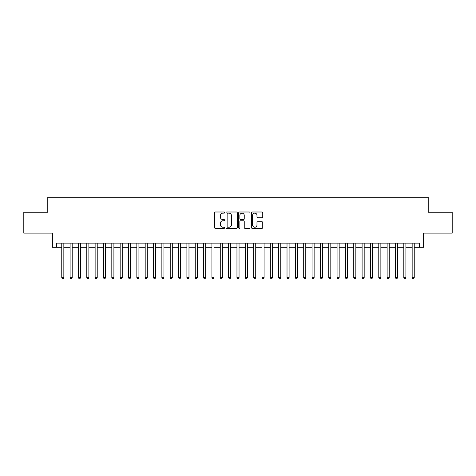 <?xml version="1.0" encoding="UTF-8"?>
<svg xmlns="http://www.w3.org/2000/svg" width="476" height="476" viewBox="0 0 476 476"><rect width="100%" height="100%" fill="white"/><g stroke="black" fill="none" stroke-linecap="round" stroke-linejoin="round"><path stroke-width="0.71" d="M224.654 212.57A0.571 0.571 0 0 0 224.077 211.999L215.378 211.999A0.821 0.821 0 0 0 214.557 212.82L214.557 227.558A0.821 0.821 0 0 0 215.378 228.379L224.077 228.379A0.571 0.571 0 0 0 224.654 227.802A0.571 0.571 0 0 0 224.077 227.23L222.952 227.23A2.618 2.618 0 0 1 220.334 224.612L220.334 223.381A2.618 2.618 0 0 1 222.952 220.763L224.077 220.763A0.571 0.571 0 0 0 224.654 220.186A0.571 0.571 0 0 0 224.077 219.614L222.952 219.614A2.618 2.618 0 0 1 220.334 216.996L220.334 215.765A2.618 2.618 0 0 1 222.952 213.147L224.077 213.147A0.571 0.571 0 0 0 224.654 212.57M261.931 217.77A0.821 0.821 0 0 0 262.752 216.955L262.752 212.82A0.821 0.821 0 0 0 261.931 211.999L252.268 211.999A0.821 0.821 0 0 0 251.453 212.82L251.453 227.558A0.821 0.821 0 0 0 252.268 228.379L261.931 228.379A0.821 0.821 0 0 0 262.752 227.558L262.752 222.566A0.821 0.821 0 0 0 261.931 221.745L257.796 221.745A0.821 0.821 0 0 0 256.98 222.566L256.98 225.041A2.19 2.19 0 0 1 254.785 227.23A2.19 2.19 0 0 1 252.595 225.041L252.595 215.336A2.19 2.19 0 0 1 254.785 213.147A2.19 2.19 0 0 1 256.98 215.336L256.98 216.955A0.821 0.821 0 0 0 257.796 217.77L261.931 217.77M56.543 247.3L56.543 243.129L419.457 243.129L419.457 247.3L423.628 247.3L423.628 233.121L452.2 233.121L452.2 212.26L428.216 212.26L428.216 197.248L47.784 197.248L47.784 212.26L23.8 212.26L23.8 233.121L52.372 233.121L52.372 247.3L61.761 247.3M237.286 212.82A0.821 0.821 0 0 0 236.465 211.999L226.802 211.999A0.821 0.821 0 0 0 225.981 212.82L225.981 227.558A0.821 0.821 0 0 0 226.802 228.379L236.465 228.379A0.821 0.821 0 0 0 237.286 227.558L237.286 212.82M239.535 211.999L249.198 211.999A0.821 0.821 0 0 1 250.019 212.82L250.019 227.558A0.821 0.821 0 0 1 249.198 228.379L245.063 228.379A0.821 0.821 0 0 1 244.242 227.558L244.242 221.578A0.821 0.821 0 0 0 243.426 220.763L240.683 220.763A0.821 0.821 0 0 0 239.862 221.578L239.862 227.802A0.571 0.571 0 0 1 239.291 228.379A0.571 0.571 0 0 1 238.714 227.802L238.714 212.82A0.821 0.821 0 0 1 239.535 211.999M63.843 247.3L70.103 247.3M72.185 247.3L78.445 247.3M80.533 247.3L86.787 247.3M88.875 247.3L95.129 247.3M97.217 247.3L103.471 247.3M105.559 247.3L111.818 247.3M113.901 247.3L120.16 247.3M122.243 247.3L128.502 247.3M130.585 247.3L136.844 247.3M138.933 247.3L145.186 247.3M147.274 247.3L153.528 247.3M155.616 247.3L161.87 247.3M163.958 247.3L170.218 247.3M172.3 247.3L178.56 247.3M180.642 247.3L186.901 247.3M188.984 247.3L195.243 247.3M197.332 247.3L203.585 247.3M205.674 247.3L211.927 247.3M214.016 247.3L220.269 247.3M222.357 247.3L228.617 247.3M230.699 247.3L236.959 247.3M239.041 247.3L245.301 247.3M247.383 247.3L253.643 247.3M255.731 247.3L261.984 247.3M264.073 247.3L270.326 247.3M272.415 247.3L278.668 247.3M280.757 247.3L287.016 247.3M289.099 247.3L295.358 247.3M297.44 247.3L303.7 247.3M305.782 247.3L312.042 247.3M314.13 247.3L320.384 247.3M322.472 247.3L328.726 247.3M330.814 247.3L337.067 247.3M339.156 247.3L345.415 247.3M347.498 247.3L353.757 247.3M355.84 247.3L362.099 247.3M364.182 247.3L370.441 247.3M372.529 247.3L378.783 247.3M380.871 247.3L387.125 247.3M389.213 247.3L395.467 247.3M397.555 247.3L403.815 247.3M405.897 247.3L412.156 247.3M414.239 247.3L419.457 247.3M227.701 213.147A0.571 0.571 0 0 0 227.129 213.718L227.129 226.659A0.571 0.571 0 0 0 227.701 227.23L228.891 227.23A2.618 2.618 0 0 0 231.509 224.612L231.509 215.765A2.618 2.618 0 0 0 228.891 213.147L227.701 213.147M244.242 215.378A2.19 2.19 0 0 0 242.052 213.189A2.19 2.19 0 0 0 239.862 215.378L239.862 218.793A0.821 0.821 0 0 0 240.683 219.614L243.426 219.614A0.821 0.821 0 0 0 244.242 218.793L244.242 215.378M63.843 243.129L63.843 277.669L61.761 277.669L61.761 243.129M63.843 277.669L63.219 278.752L62.386 278.752L61.761 277.669M72.185 243.129L72.185 277.669L70.103 277.669L70.103 243.129M72.185 277.669L71.561 278.752L70.728 278.752L70.103 277.669M80.533 243.129L80.533 277.669L78.445 277.669L78.445 243.129M80.533 277.669L79.903 278.752L79.07 278.752L78.445 277.669M88.875 243.129L88.875 277.669L86.787 277.669L86.787 243.129M88.875 277.669L88.25 278.752L87.411 278.752L86.787 277.669M97.217 243.129L97.217 277.669L95.129 277.669L95.129 243.129M97.217 277.669L96.592 278.752L95.753 278.752L95.129 277.669M105.559 243.129L105.559 277.669L103.471 277.669L103.471 243.129M105.559 277.669L104.934 278.752L104.101 278.752L103.471 277.669M113.901 243.129L113.901 277.669L111.818 277.669L111.818 243.129M113.901 277.669L113.276 278.752L112.443 278.752L111.818 277.669M122.243 243.129L122.243 277.669L120.16 277.669L120.16 243.129M122.243 277.669L121.618 278.752L120.785 278.752L120.16 277.669M130.585 243.129L130.585 277.669L128.502 277.669L128.502 243.129M130.585 277.669L129.96 278.752L129.127 278.752L128.502 277.669M138.933 243.129L138.933 277.669L136.844 277.669L136.844 243.129M138.933 277.669L138.302 278.752L137.469 278.752L136.844 277.669M147.274 243.129L147.274 277.669L145.186 277.669L145.186 243.129M147.274 277.669L146.65 278.752L145.811 278.752L145.186 277.669M155.616 243.129L155.616 277.669L153.528 277.669L153.528 243.129M155.616 277.669L154.992 278.752L154.153 278.752L153.528 277.669M163.958 243.129L163.958 277.669L161.87 277.669L161.87 243.129M163.958 277.669L163.333 278.752L162.5 278.752L161.87 277.669M172.3 243.129L172.3 277.669L170.218 277.669L170.218 243.129M172.3 277.669L171.675 278.752L170.842 278.752L170.218 277.669M180.642 243.129L180.642 277.669L178.56 277.669L178.56 243.129M180.642 277.669L180.017 278.752L179.184 278.752L178.56 277.669M188.984 243.129L188.984 277.669L186.901 277.669L186.901 243.129M188.984 277.669L188.359 278.752L187.526 278.752L186.901 277.669M197.332 243.129L197.332 277.669L195.243 277.669L195.243 243.129M197.332 277.669L196.701 278.752L195.868 278.752L195.243 277.669M205.674 243.129L205.674 277.669L203.585 277.669L203.585 243.129M205.674 277.669L205.049 278.752L204.21 278.752L203.585 277.669M214.016 243.129L214.016 277.669L211.927 277.669L211.927 243.129M214.016 277.669L213.391 278.752L212.552 278.752L211.927 277.669M222.357 243.129L222.357 277.669L220.269 277.669L220.269 243.129M222.357 277.669L221.733 278.752L220.9 278.752L220.269 277.669M230.699 243.129L230.699 277.669L228.617 277.669L228.617 243.129M230.699 277.669L230.075 278.752L229.242 278.752L228.617 277.669M239.041 243.129L239.041 277.669L236.959 277.669L236.959 243.129M239.041 277.669L238.416 278.752L237.583 278.752L236.959 277.669M247.383 243.129L247.383 277.669L245.301 277.669L245.301 243.129M247.383 277.669L246.758 278.752L245.925 278.752L245.301 277.669M255.731 243.129L255.731 277.669L253.643 277.669L253.643 243.129M255.731 277.669L255.1 278.752L254.267 278.752L253.643 277.669M264.073 243.129L264.073 277.669L261.984 277.669L261.984 243.129M264.073 277.669L263.448 278.752L262.609 278.752L261.984 277.669M272.415 243.129L272.415 277.669L270.326 277.669L270.326 243.129M272.415 277.669L271.79 278.752L270.951 278.752L270.326 277.669M280.757 243.129L280.757 277.669L278.668 277.669L278.668 243.129M280.757 277.669L280.132 278.752L279.299 278.752L278.668 277.669M289.099 243.129L289.099 277.669L287.016 277.669L287.016 243.129M289.099 277.669L288.474 278.752L287.641 278.752L287.016 277.669M297.44 243.129L297.44 277.669L295.358 277.669L295.358 243.129M297.44 277.669L296.816 278.752L295.983 278.752L295.358 277.669M305.782 243.129L305.782 277.669L303.7 277.669L303.7 243.129M305.782 277.669L305.158 278.752L304.325 278.752L303.7 277.669M314.13 243.129L314.13 277.669L312.042 277.669L312.042 243.129M314.13 277.669L313.5 278.752L312.667 278.752L312.042 277.669M322.472 243.129L322.472 277.669L320.384 277.669L320.384 243.129M322.472 277.669L321.847 278.752L321.008 278.752L320.384 277.669M330.814 243.129L330.814 277.669L328.726 277.669L328.726 243.129M330.814 277.669L330.189 278.752L329.35 278.752L328.726 277.669M339.156 243.129L339.156 277.669L337.067 277.669L337.067 243.129M339.156 277.669L338.531 278.752L337.698 278.752L337.067 277.669M347.498 243.129L347.498 277.669L345.415 277.669L345.415 243.129M347.498 277.669L346.873 278.752L346.04 278.752L345.415 277.669M355.84 243.129L355.84 277.669L353.757 277.669L353.757 243.129M355.84 277.669L355.215 278.752L354.382 278.752L353.757 277.669M364.182 243.129L364.182 277.669L362.099 277.669L362.099 243.129M364.182 277.669L363.557 278.752L362.724 278.752L362.099 277.669M372.529 243.129L372.529 277.669L370.441 277.669L370.441 243.129M372.529 277.669L371.899 278.752L371.066 278.752L370.441 277.669M380.871 243.129L380.871 277.669L378.783 277.669L378.783 243.129M380.871 277.669L380.247 278.752L379.408 278.752L378.783 277.669M389.213 243.129L389.213 277.669L387.125 277.669L387.125 243.129M389.213 277.669L388.589 278.752L387.75 278.752L387.125 277.669M397.555 243.129L397.555 277.669L395.467 277.669L395.467 243.129M397.555 277.669L396.93 278.752L396.097 278.752L395.467 277.669M405.897 243.129L405.897 277.669L403.815 277.669L403.815 243.129M405.897 277.669L405.272 278.752L404.439 278.752L403.815 277.669M414.239 243.129L414.239 277.669L412.156 277.669L412.156 243.129M414.239 277.669L413.614 278.752L412.781 278.752L412.156 277.669"/></g></svg>
